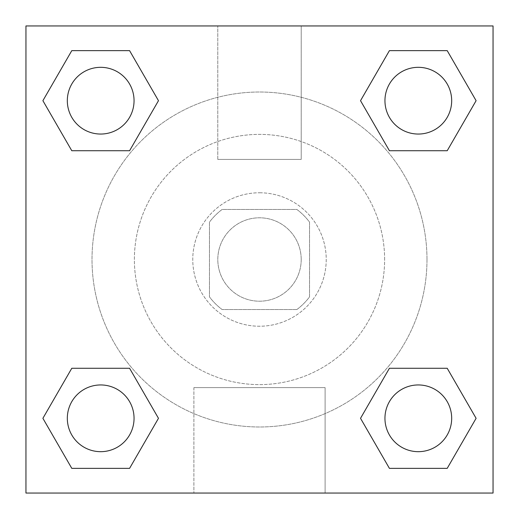 <?xml version="1.0" encoding="UTF-8"?>
<svg xmlns="http://www.w3.org/2000/svg" width="519" height="519" viewBox="0 0 519 519"><rect width="100%" height="100%" fill="white"/><g stroke="black" fill="none" stroke-linecap="round" stroke-linejoin="round"><path stroke-width="0.39" stroke-dasharray="2.6 1.95" d="M301.208 259.5A41.708 41.708 0 0 0 238.649 223.384A41.708 41.708 0 0 0 238.649 295.616A41.708 41.708 0 0 0 301.208 259.5A41.708 41.708 0 0 0 238.649 223.384A41.708 41.708 0 0 0 238.649 295.616A41.708 41.708 0 0 0 301.208 259.5M296.868 309.545L222.132 309.545A62.455 62.455 0 0 1 209.455 296.868L209.455 222.132A62.455 62.455 0 0 1 222.132 209.455L296.868 209.455A62.455 62.455 0 0 1 309.545 222.132L309.545 296.868A62.455 62.455 0 0 1 296.868 309.545L222.132 309.545A62.455 62.455 0 0 1 209.455 296.868L209.455 222.132A62.455 62.455 0 0 1 222.132 209.455L296.868 209.455A62.455 62.455 0 0 1 309.545 222.132L309.545 296.868A62.455 62.455 0 0 1 296.868 309.545M259.5 192.77A66.73 66.73 0 0 1 317.291 292.865A66.73 66.73 0 0 1 201.709 292.865A66.73 66.73 0 0 1 259.5 192.77A66.73 66.73 0 0 0 192.77 259.5A66.73 66.73 0 0 0 259.5 326.23A66.73 66.73 0 0 0 326.23 259.5A66.73 66.73 0 0 0 259.5 192.77M384.618 259.5A125.118 125.118 0 0 0 196.941 151.146A125.118 125.118 0 0 0 196.941 367.854A125.118 125.118 0 0 0 384.618 259.5A125.118 125.118 0 0 0 196.941 151.146A125.118 125.118 0 0 0 196.941 367.854A125.118 125.118 0 0 0 384.618 259.5M42.895 100.686L71.791 50.641L129.581 50.641L158.477 100.686L129.581 150.731L71.791 150.731L42.895 100.686L71.791 50.641L129.581 50.641L158.477 100.686L129.581 150.731L71.791 150.731L42.895 100.686L71.791 50.641L129.581 50.641L158.477 100.686L129.581 150.731L71.791 150.731L42.895 100.686L71.791 50.641L42.895 100.686L71.791 150.731L42.895 100.686M42.895 418.314L71.791 368.269L129.581 368.269L158.477 418.314L129.581 468.359L71.791 468.359L42.895 418.314L71.791 368.269L129.581 368.269L158.477 418.314L129.581 468.359L71.791 468.359L42.895 418.314L71.791 368.269L129.581 368.269L158.477 418.314L129.581 468.359L71.791 468.359L42.895 418.314L71.791 368.269L42.895 418.314L71.791 468.359L42.895 418.314M25.95 493.05L25.95 25.95L493.05 25.95L493.05 493.05L25.95 493.05L25.95 25.95L493.05 25.95L493.05 493.05L25.95 493.05L25.95 25.95L493.05 25.95L493.05 493.05L25.95 493.05M360.523 100.686L389.419 50.641L447.209 50.641L476.105 100.686L447.209 150.731L389.419 150.731L360.523 100.686L389.419 50.641L447.209 50.641L476.105 100.686L447.209 150.731L389.419 150.731L360.523 100.686L389.419 50.641L447.209 50.641L476.105 100.686L447.209 150.731L389.419 150.731L360.523 100.686L389.419 50.641L360.523 100.686L389.419 150.731L360.523 100.686M360.523 418.314L389.419 368.269L447.209 368.269L476.105 418.314L447.209 468.359L389.419 468.359L360.523 418.314L389.419 368.269L447.209 368.269L476.105 418.314L447.209 468.359L389.419 468.359L360.523 418.314L389.419 368.269L447.209 368.269L476.105 418.314L447.209 468.359L389.419 468.359L360.523 418.314L389.419 368.269L360.523 418.314L389.419 468.359L360.523 418.314M301.208 25.95L217.792 25.95L301.208 25.95L217.792 25.95L301.208 25.95L301.208 159.404L217.792 159.404L301.208 159.404L217.792 159.404L301.208 159.404L301.208 25.95M426.988 259.5A167.488 167.488 0 0 0 175.753 114.452A167.488 167.488 0 0 0 175.753 404.548A167.488 167.488 0 0 0 426.988 259.5A167.488 167.488 0 0 0 175.753 114.452A167.488 167.488 0 0 0 175.753 404.548A167.488 167.488 0 0 0 426.988 259.5M134.051 418.314A33.365 33.365 0 0 0 84.007 389.419A33.365 33.365 0 0 0 84.007 447.209A33.365 33.365 0 0 0 134.051 418.314A33.365 33.365 0 0 0 84.007 389.419A33.365 33.365 0 0 0 84.007 447.209A33.365 33.365 0 0 0 134.051 418.314A33.365 33.365 0 0 0 84.007 389.419A33.365 33.365 0 0 0 84.007 447.209A33.365 33.365 0 0 0 134.051 418.314A33.365 33.365 0 0 0 84.007 389.419A33.365 33.365 0 0 0 84.007 447.209A33.365 33.365 0 0 0 134.051 418.314A33.365 33.365 0 0 0 84.007 389.419A33.365 33.365 0 0 0 84.007 447.209A33.365 33.365 0 0 0 134.051 418.314M134.051 100.686A33.365 33.365 0 0 0 84.007 71.791A33.365 33.365 0 0 0 84.007 129.581A33.365 33.365 0 0 0 134.051 100.686A33.365 33.365 0 0 0 84.007 71.791A33.365 33.365 0 0 0 84.007 129.581A33.365 33.365 0 0 0 134.051 100.686A33.365 33.365 0 0 0 84.007 71.791A33.365 33.365 0 0 0 84.007 129.581A33.365 33.365 0 0 0 134.051 100.686A33.365 33.365 0 0 0 84.007 71.791A33.365 33.365 0 0 0 84.007 129.581A33.365 33.365 0 0 0 134.051 100.686A33.365 33.365 0 0 0 84.007 71.791A33.365 33.365 0 0 0 84.007 129.581A33.365 33.365 0 0 0 134.051 100.686M451.679 100.686A33.365 33.365 0 0 0 401.635 71.791A33.365 33.365 0 0 0 401.635 129.581A33.365 33.365 0 0 0 451.679 100.686A33.365 33.365 0 0 0 401.635 71.791A33.365 33.365 0 0 0 401.635 129.581A33.365 33.365 0 0 0 451.679 100.686A33.365 33.365 0 0 0 401.635 71.791A33.365 33.365 0 0 0 401.635 129.581A33.365 33.365 0 0 0 451.679 100.686A33.365 33.365 0 0 0 401.635 71.791A33.365 33.365 0 0 0 401.635 129.581A33.365 33.365 0 0 0 451.679 100.686A33.365 33.365 0 0 0 401.635 71.791A33.365 33.365 0 0 0 401.635 129.581A33.365 33.365 0 0 0 451.679 100.686M384.949 418.314A33.365 33.365 0 0 1 434.993 389.419A33.365 33.365 0 0 1 434.993 447.209A33.365 33.365 0 0 1 384.949 418.314A33.365 33.365 0 0 1 434.993 389.419A33.365 33.365 0 0 1 434.993 447.209A33.365 33.365 0 0 1 384.949 418.314M325.108 493.05L193.892 493.05L325.108 493.05L193.892 493.05L325.108 493.05L325.108 387.622L193.892 387.622L325.108 387.622L193.892 387.622L325.108 387.622L325.108 493.05M25.95 326.23L25.95 297.037L25.95 326.23M493.05 326.23L493.05 297.037L493.05 326.23M493.024 326.23L493.024 297.037L493.024 326.23M25.976 326.23L25.976 297.037L25.976 326.23M451.679 418.314A33.365 33.365 0 0 0 401.635 389.419A33.365 33.365 0 0 0 401.635 447.209A33.365 33.365 0 0 0 451.679 418.314A33.365 33.365 0 0 0 401.635 389.419A33.365 33.365 0 0 0 401.635 447.209A33.365 33.365 0 0 0 451.679 418.314A33.365 33.365 0 0 0 401.635 389.419A33.365 33.365 0 0 0 401.635 447.209A33.365 33.365 0 0 0 451.679 418.314M447.209 368.269L476.105 418.314L447.209 468.359L476.105 418.314L447.209 368.269M129.581 368.269L158.477 418.314L129.581 468.359L158.477 418.314L129.581 368.269M447.209 50.641L476.105 100.686L447.209 150.731L476.105 100.686L447.209 50.641M129.581 50.641L158.477 100.686L129.581 150.731L158.477 100.686L129.581 50.641M193.892 387.622L193.892 493.05L193.892 387.622M217.792 159.404L217.792 25.95L217.792 159.404"/><path stroke-width="0.78" d="M25.95 25.95L493.05 25.95L493.05 493.05L25.95 493.05L25.95 25.95M71.791 368.269L129.581 368.269L158.477 418.314L129.581 468.359L71.791 468.359L42.895 418.314L71.791 368.269L129.581 368.269L71.791 368.269M389.419 50.641L447.209 50.641L476.105 100.686L447.209 150.731L389.419 150.731L360.523 100.686L389.419 50.641L447.209 50.641L389.419 50.641M71.791 50.641L129.581 50.641L158.477 100.686L129.581 150.731L71.791 150.731L42.895 100.686L71.791 50.641L129.581 50.641L71.791 50.641M389.419 368.269L447.209 368.269L476.105 418.314L447.209 468.359L389.419 468.359L360.523 418.314L389.419 368.269L447.209 368.269L389.419 368.269M447.209 468.359L389.419 468.359L447.209 468.359M451.679 418.314A33.365 33.365 0 0 0 401.635 389.419A33.365 33.365 0 0 0 401.635 447.209A33.365 33.365 0 0 0 451.679 418.314M129.581 468.359L71.791 468.359L129.581 468.359M134.051 418.314A33.365 33.365 0 0 0 84.007 389.419A33.365 33.365 0 0 0 84.007 447.209A33.365 33.365 0 0 0 134.051 418.314M447.209 150.731L389.419 150.731L447.209 150.731M451.679 100.686A33.365 33.365 0 0 0 401.635 71.791A33.365 33.365 0 0 0 401.635 129.581A33.365 33.365 0 0 0 451.679 100.686M129.581 150.731L71.791 150.731L129.581 150.731M134.051 100.686A33.365 33.365 0 0 0 84.007 71.791A33.365 33.365 0 0 0 84.007 129.581A33.365 33.365 0 0 0 134.051 100.686"/></g></svg>
